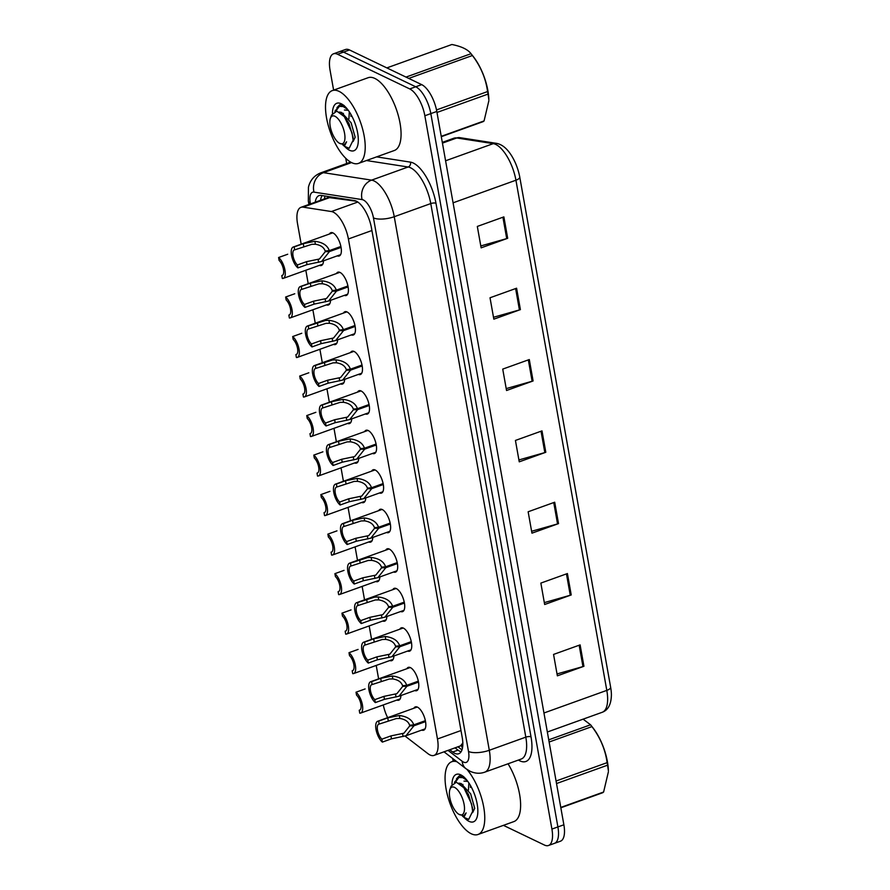 <?xml version="1.0" encoding="UTF-8"?>
<svg xmlns="http://www.w3.org/2000/svg" width="890" height="890" viewBox="0 0 890 890"><rect width="100%" height="100%" fill="white"/><g stroke="black" fill="none" stroke-linecap="round" stroke-linejoin="round"><path stroke-width="1.33" d="M406.864 668.713A12.382 5.073 70.2 0 1 408.265 667.389A12.382 5.073 70.2 0 1 410.424 667.622A12.382 5.073 70.2 0 1 417.955 679.637A12.382 5.073 70.2 0 1 416.642 690.685A12.382 5.073 70.2 0 1 414.718 690.551M399.821 629.197A12.382 5.073 70.2 0 1 401.223 627.873A12.382 5.073 70.2 0 1 403.381 628.106A12.382 5.073 70.2 0 1 410.913 640.121A12.382 5.073 70.2 0 1 409.6 651.169A12.382 5.073 70.2 0 1 407.676 651.035M392.779 589.681A12.382 5.073 70.2 0 1 394.181 588.357A12.382 5.073 70.2 0 1 396.339 588.59A12.382 5.073 70.2 0 1 403.882 600.594A12.382 5.073 70.2 0 1 402.558 611.652A12.382 5.073 70.2 0 1 400.645 611.519M385.748 550.165A12.382 5.073 70.2 0 1 387.15 548.841A12.382 5.073 70.2 0 1 389.297 549.074A12.382 5.073 70.2 0 1 396.84 561.078A12.382 5.073 70.2 0 1 395.527 572.125A12.382 5.073 70.2 0 1 393.603 572.003M378.706 510.649A12.382 5.073 70.2 0 1 380.108 509.314A12.382 5.073 70.2 0 1 382.266 509.547A12.382 5.073 70.2 0 1 389.798 521.562A12.382 5.073 70.2 0 1 388.485 532.609A12.382 5.073 70.2 0 1 386.56 532.487M371.664 471.122A12.382 5.073 70.2 0 1 373.066 469.798A12.382 5.073 70.2 0 1 375.224 470.031A12.382 5.073 70.2 0 1 382.756 482.046A12.382 5.073 70.2 0 1 381.443 493.093A12.382 5.073 70.2 0 1 379.518 492.96M364.622 431.606A12.382 5.073 70.2 0 1 366.024 430.282A12.382 5.073 70.2 0 1 368.182 430.515A12.382 5.073 70.2 0 1 375.725 442.53A12.382 5.073 70.2 0 1 374.401 453.577A12.382 5.073 70.2 0 1 372.487 453.444M357.591 392.089A12.382 5.073 70.2 0 1 358.993 390.766A12.382 5.073 70.2 0 1 361.14 390.999A12.382 5.073 70.2 0 1 368.683 403.014A12.382 5.073 70.2 0 1 367.37 414.061A12.382 5.073 70.2 0 1 365.445 413.928M350.549 352.574A12.382 5.073 70.2 0 1 351.951 351.25A12.382 5.073 70.2 0 1 354.109 351.483A12.382 5.073 70.2 0 1 361.64 363.487A12.382 5.073 70.2 0 1 360.328 374.545A12.382 5.073 70.2 0 1 358.403 374.412M343.507 313.058A12.382 5.073 70.2 0 1 344.908 311.723A12.382 5.073 70.2 0 1 347.067 311.967A12.382 5.073 70.2 0 1 354.598 323.971A12.382 5.073 70.2 0 1 353.286 335.018A12.382 5.073 70.2 0 1 351.361 334.896M336.476 273.53A12.382 5.073 70.2 0 1 337.866 272.207A12.382 5.073 70.2 0 1 340.024 272.44A12.382 5.073 70.2 0 1 347.567 284.455A12.382 5.073 70.2 0 1 346.255 295.502A12.382 5.073 70.2 0 1 344.33 295.369M329.434 234.014A12.382 5.073 70.2 0 1 330.835 232.691A12.382 5.073 70.2 0 1 332.982 232.924A12.382 5.073 70.2 0 1 340.525 244.939A12.382 5.073 70.2 0 1 339.212 255.986A12.382 5.073 70.2 0 1 337.288 255.853M413.906 708.229A12.382 5.073 70.2 0 1 415.296 706.905A12.382 5.073 70.2 0 1 417.455 707.138A12.382 5.073 70.2 0 1 424.997 719.153A12.382 5.073 70.2 0 1 423.685 730.201A12.382 5.073 70.2 0 1 421.76 730.078M405.039 736.052L427.979 753.697A23.207 9.512 -109.8 0 0 430.003 754.965A23.207 9.512 -109.8 0 0 434.042 755.41A23.207 9.512 -109.8 0 0 437.468 738.989L348.402 238.976A23.207 9.512 -109.8 0 0 331.414 211.542L303.112 207.148A23.207 9.512 -109.8 0 0 300.976 207.326A23.207 9.512 -109.8 0 0 297.538 223.746L301.187 244.183M434.042 755.41L460.531 745.876L462.922 742.839M356.445 201.229L328.321 197.48L300.976 207.326M383.279 704.947A23.207 9.512 -109.8 0 0 387.628 717.685M305.826 270.248L308.218 283.699M312.868 309.764L315.26 323.215M319.899 349.292L322.302 362.731M326.942 388.808L329.345 402.247M333.984 428.324L336.376 441.774M341.026 467.84L343.418 481.29M348.057 507.356L350.46 520.806M355.099 546.883L357.491 560.322M362.141 586.399L364.533 599.838M369.183 625.915L371.575 639.354M376.214 665.431L378.617 678.881M393.914 655.986A12.382 5.073 70.2 0 1 391.756 660.669A12.382 5.073 70.2 0 1 389.831 660.536M386.872 616.47A12.382 5.073 70.2 0 1 384.714 621.142A12.382 5.073 70.2 0 1 382.8 621.02M379.83 576.954A12.382 5.073 70.2 0 1 377.683 581.626A12.382 5.073 70.2 0 1 375.758 581.493M372.788 537.438A12.382 5.073 70.2 0 1 370.641 542.11A12.382 5.073 70.2 0 1 368.716 541.977M365.757 497.922A12.382 5.073 70.2 0 1 363.598 502.594A12.382 5.073 70.2 0 1 361.674 502.461M358.714 458.395A12.382 5.073 70.2 0 1 356.567 463.078A12.382 5.073 70.2 0 1 354.643 462.945M351.672 418.878A12.382 5.073 70.2 0 1 349.525 423.551A12.382 5.073 70.2 0 1 347.601 423.429M344.63 379.363A12.382 5.073 70.2 0 1 342.483 384.035A12.382 5.073 70.2 0 1 340.559 383.913M337.599 339.847A12.382 5.073 70.2 0 1 335.441 344.519A12.382 5.073 70.2 0 1 333.516 344.386M330.557 300.33A12.382 5.073 70.2 0 1 328.41 305.003A12.382 5.073 70.2 0 1 326.485 304.87M323.515 260.815A12.382 5.073 70.2 0 1 321.368 265.487A12.382 5.073 70.2 0 1 319.443 265.353M400.945 695.513A12.382 5.073 70.2 0 1 398.798 700.185A12.382 5.073 70.2 0 1 396.873 700.052M333.617 90.124L330.068 70.232A23.207 9.512 70.2 0 1 333.494 53.812A23.207 9.512 70.2 0 1 337.544 54.257L409.756 88.933L415.73 86.786A23.207 9.512 70.2 0 1 430.827 113.609L557.897 826.932A23.207 9.512 70.2 0 1 554.459 843.353A23.207 9.512 70.2 0 0 557.897 826.932L430.827 113.609A23.207 9.512 70.2 0 0 415.73 86.786L343.518 52.098L415.73 86.786L421.704 84.639A23.207 9.512 70.2 0 1 436.801 111.461L563.871 824.785A23.207 9.512 70.2 0 1 560.444 841.206L548.485 845.5A23.207 9.512 70.2 0 1 544.446 845.055L503.417 825.353M333.494 53.812L339.468 51.664A23.207 9.512 70.2 0 1 343.518 52.098A23.207 9.512 70.2 0 0 339.468 51.664L345.454 49.517A23.207 9.512 70.2 0 1 349.492 49.951L421.704 84.639M503.874 216.882L477.318 226.438L481.134 247.843L507.689 238.286L503.874 216.882M480.789 245.94L506.722 238.598A6.186 2.169 -10.1 0 0 507.689 238.286M516.589 288.215L490.023 297.772L493.839 319.165L520.394 309.62L516.589 288.215M493.494 317.274L519.426 309.931A6.186 2.169 -10.1 0 0 520.394 309.62M529.294 359.549L502.728 369.105L506.543 390.499L533.099 380.953L529.294 359.549M506.21 388.607L532.131 381.254A6.186 2.169 -10.1 0 0 533.099 380.953M580.113 644.883L553.558 654.428L557.363 675.833L583.929 666.276L580.113 644.883M557.029 673.941L582.961 666.588A6.186 2.169 -10.1 0 0 583.929 666.276M567.408 573.549L540.853 583.095L544.658 604.499L571.224 594.943L567.408 573.549M544.324 602.608L570.256 595.254A6.186 2.169 -10.1 0 0 571.224 594.943M554.704 502.216L528.148 511.772L531.953 533.166L558.519 523.609L554.704 502.216M531.619 531.274L557.552 523.921A6.186 2.169 -10.1 0 0 558.519 523.609M541.999 430.882L515.432 440.439L519.248 461.832L545.804 452.276L541.999 430.882M518.914 459.941L544.836 452.587A6.186 2.169 -10.1 0 0 545.804 452.276M459.852 137.661A7.732 6.886 98.8 0 0 456.759 137.972A30.95 12.683 -109.8 0 0 453.911 138.206L459.852 137.661L496.353 143.323C500.803 144.136 504.864 146.828 508.524 151.4A27.156 11.136 70.2 0 1 519.793 177.277L610.673 687.447A27.156 11.136 70.2 0 1 611.408 694.934C611.196 704.346 608.137 710.131 602.23 712.278A30.95 12.683 -109.8 0 0 606.802 690.384A7.732 2.715 -10.1 0 0 610.673 687.447M449.739 749.758L452.71 752.039A23.207 9.512 -109.8 0 0 454.723 753.307A23.207 9.512 -109.8 0 0 458.762 753.741A23.207 9.512 -109.8 0 0 462.199 737.332L371.475 228.018A23.207 9.512 -109.8 0 0 354.476 200.584L321.223 195.422A23.207 9.512 -109.8 0 0 319.087 195.6A23.207 9.512 -109.8 0 0 315.238 202.186M461.065 751.805A23.207 9.512 70.2 0 1 460.03 751.394A23.207 9.512 70.2 0 1 458.016 750.125L455.057 747.856M409.756 88.933A23.207 9.512 70.2 0 1 424.853 115.756L551.911 829.08A23.207 9.512 70.2 0 1 548.485 845.5M453.155 761.217L452.665 758.48M346.688 163.526L345.754 158.287M320.556 200.283A23.207 9.512 70.2 0 1 322.136 195.566M425.542 721.612L413.928 725.795L406.007 735.741L391.489 738.834L382.377 742.104A11.603 4.762 -109.8 0 1 376.214 730.501A11.603 4.762 -109.8 0 1 377.716 721.245A11.603 4.762 -109.8 0 1 378.639 721.145L387.751 717.863L399.343 715.527C407.13 716.472 411.936 719.587 413.761 724.861L425.364 720.678M413.761 724.861L409.623 725.216C408.41 721.579 405.161 719.331 399.855 718.452L396.361 718.53L379.162 724.082A8.511 3.493 70.2 0 0 378.762 724.16A8.511 3.493 70.2 0 0 377.594 730.645A8.511 3.493 70.2 0 0 381.855 739.167L390.966 735.897L403.938 733.193L409.745 725.895L412.281 724.983M413.928 725.795L409.745 725.895M378.639 721.145L379.162 724.082M381.855 739.167L382.377 742.104M365.134 688.938L356.022 692.209A11.603 4.762 -109.8 0 1 362.197 703.823A11.603 4.762 -109.8 0 1 360.684 713.068L400.2 698.861M356.022 692.209L356.545 695.146A8.511 3.493 70.2 0 1 360.806 703.678A8.511 3.493 70.2 0 1 359.638 710.153A8.511 3.493 70.2 0 1 359.237 710.242L359.76 713.179A11.603 4.762 -109.8 0 0 360.684 713.068M360.005 709.964L359.237 710.242M418.5 682.096L406.886 686.268L398.965 696.225L384.447 699.318L375.335 702.588A11.603 4.762 -109.8 0 1 369.172 690.985A11.603 4.762 -109.8 0 1 370.674 681.729A11.603 4.762 -109.8 0 1 371.608 681.629L380.709 678.347L392.301 676.011C400.088 676.956 404.894 680.071 406.719 685.333L418.322 681.162M406.719 685.333L402.58 685.701C401.379 682.063 398.119 679.804 392.824 678.937L389.319 679.003L372.131 684.566A8.511 3.493 70.2 0 0 371.72 684.644A8.511 3.493 70.2 0 0 370.551 691.13A8.511 3.493 70.2 0 0 374.812 699.651L383.924 696.381L396.896 693.677L402.703 686.379L405.25 685.467M406.886 686.268L402.703 686.379M371.608 681.629L372.131 684.566M374.812 699.651L375.335 702.588M411.458 642.58L399.844 646.752L391.934 656.698L377.405 659.79L368.293 663.072A11.603 4.762 -109.8 0 1 362.13 651.458A11.603 4.762 -109.8 0 1 363.632 642.213A11.603 4.762 -109.8 0 1 364.566 642.102L373.666 638.831L385.259 636.484C393.046 637.44 397.852 640.555 399.677 645.817L411.28 641.645M399.677 645.817L395.538 646.173C394.337 642.547 391.088 640.288 385.782 639.409L382.288 639.487L365.089 645.039A8.511 3.493 70.2 0 0 364.689 645.128A8.511 3.493 70.2 0 0 363.521 651.602A8.511 3.493 70.2 0 0 367.77 660.135L376.882 656.865L389.865 654.161L395.661 646.863L398.208 645.951M399.844 646.752L395.661 646.863M364.566 642.102L365.089 645.039M367.77 660.135L368.293 663.072M404.416 603.053L392.801 607.236L384.892 617.182L370.362 620.274L361.262 623.556A11.603 4.762 -109.8 0 1 355.088 611.942A11.603 4.762 -109.8 0 1 356.601 602.697A11.603 4.762 -109.8 0 1 357.524 602.586L374.734 597.112L378.217 596.968C386.004 597.924 390.81 601.039 392.635 606.301L404.238 602.13M392.635 606.301L388.507 606.657C387.295 603.031 384.046 600.772 378.74 599.893L375.246 599.971L358.047 605.523A8.511 3.493 70.2 0 0 357.647 605.612A8.511 3.493 70.2 0 0 356.478 612.086A8.511 3.493 70.2 0 0 360.739 620.619L369.839 617.337L382.822 614.634L388.63 607.347L391.166 606.424M392.801 607.236L388.63 607.347M357.524 602.586L358.047 605.523M360.739 620.619L361.262 623.556M397.385 563.537L385.771 567.72L377.849 577.666L363.331 580.758L354.22 584.029A11.603 4.762 -109.8 0 1 348.057 572.426A11.603 4.762 -109.8 0 1 349.559 563.181A11.603 4.762 -109.8 0 1 350.482 563.07L367.704 557.596L371.186 557.452C378.973 558.408 383.779 561.512 385.604 566.785L397.207 562.614M385.604 566.785L381.465 567.141C380.264 563.515 377.004 561.256 371.709 560.377L368.204 560.455L351.005 566.007A8.511 3.493 70.2 0 0 350.604 566.085A8.511 3.493 70.2 0 0 349.436 572.57A8.511 3.493 70.2 0 0 353.697 581.103L362.809 577.821L375.78 575.118L381.588 567.831L384.135 566.908M385.771 567.72L381.588 567.831M350.482 563.07L351.005 566.007M353.697 581.103L354.22 584.029M358.091 649.422L348.991 652.693A11.603 4.762 -109.8 0 1 355.155 664.307A11.603 4.762 -109.8 0 1 353.653 673.552L393.157 659.334M348.991 652.693L349.514 655.63A8.511 3.493 70.2 0 1 353.764 664.151A8.511 3.493 70.2 0 1 352.596 670.637A8.511 3.493 70.2 0 1 352.195 670.726L352.718 673.652A11.603 4.762 -109.8 0 0 353.653 673.552M352.963 670.448L352.195 670.726M351.06 609.895L341.949 613.177A11.603 4.762 -109.8 0 1 348.112 624.78A11.603 4.762 -109.8 0 1 346.611 634.036L386.115 619.818M341.949 613.177L342.472 616.114A8.511 3.493 70.2 0 1 346.733 624.635A8.511 3.493 70.2 0 1 345.565 631.121A8.511 3.493 70.2 0 1 345.164 631.199L345.687 634.136A11.603 4.762 -109.8 0 0 346.611 634.036M345.921 630.932L345.164 631.199M344.018 570.379L334.907 573.661A11.603 4.762 -109.8 0 1 341.07 585.264A11.603 4.762 -109.8 0 1 339.568 594.509L379.084 580.302M334.907 573.661L335.43 576.598A8.511 3.493 70.2 0 1 339.691 585.119A8.511 3.493 70.2 0 1 338.523 591.605A8.511 3.493 70.2 0 1 338.122 591.683L338.645 594.62A11.603 4.762 -109.8 0 0 339.568 594.509M338.89 591.405L338.122 591.683M466.961 769.438A38.682 15.853 70.2 0 1 483.826 807.753A38.682 15.853 70.2 0 1 477.997 834.497A38.682 15.853 70.2 0 1 471.255 833.763A38.682 15.853 70.2 0 1 447.715 796.227A38.682 15.853 70.2 0 1 451.809 761.707A38.682 15.853 70.2 0 1 456.982 761.796M508.045 763.787A38.682 15.853 70.2 0 1 513.853 821.604L477.997 834.497M451.975 784.324A25.22 10.335 70.2 0 1 460.764 774.845A25.22 10.335 70.2 0 1 461.654 775.323A25.22 10.335 70.2 0 1 474.637 794.603A25.22 10.335 70.2 0 1 476.907 817.732A25.22 10.335 70.2 0 1 469.052 821.359A25.22 10.335 70.2 0 1 464.18 817.487M463.623 776.558L459.262 775.891L456.47 778.761M462.967 784.513L462.689 786.348M459.652 775.802L457.271 778.082M339.012 91.336A38.682 15.853 70.2 0 1 362.564 128.872A38.682 15.853 70.2 0 1 358.459 163.404A38.682 15.853 70.2 0 1 351.717 162.67A38.682 15.853 70.2 0 1 328.165 125.134A38.682 15.853 70.2 0 1 332.27 90.613A38.682 15.853 70.2 0 1 339.012 91.336M332.27 90.613L368.126 77.708A38.682 15.853 70.2 0 1 374.868 78.442A38.682 15.853 70.2 0 1 398.42 115.978A38.682 15.853 70.2 0 1 394.315 150.51L358.459 163.404M332.426 113.23A25.22 10.335 70.2 0 1 341.226 103.752A25.22 10.335 70.2 0 1 342.116 104.23A25.22 10.335 70.2 0 1 355.099 123.51A25.22 10.335 70.2 0 1 357.368 146.639A25.22 10.335 70.2 0 1 349.514 150.265A25.22 10.335 70.2 0 1 344.641 146.394M344.085 105.465L339.724 104.798L336.932 107.668M343.429 113.419L343.151 115.255M340.114 104.709L337.722 106.989M548.741 739.835L590.582 724.794A41.774 17.121 70.2 0 1 590.726 724.972L592.929 727.798A36.357 14.908 70.2 0 1 607.414 761.695A36.357 14.908 70.2 0 1 608.382 770.751L607.581 765.178L556.517 783.545M590.582 724.794L583.106 719.153M590.726 724.972A41.774 17.121 70.2 0 1 591.95 726.607L549.119 742.015M556.072 781.019L607.125 762.652C605.311 749.536 600.249 737.51 591.95 726.607M607.125 762.652A41.774 17.121 70.2 0 1 607.369 763.92A41.774 17.121 70.2 0 1 607.581 765.178M467.139 780.497L462.789 777.66L458.495 777.437L454.445 782.332M464.547 777.593L458.495 777.437M459.018 777.281L455.402 782.165M449.928 789.497L451.13 786.081L456.336 782.21L463.89 787.761L471.589 803.993L472.668 811.302L468.707 819.39L463.913 817.32L466.115 812.904L463.79 815.819L458.84 814.272A14.741 6.041 70.2 0 1 449.773 797.529A14.741 6.041 70.2 0 1 449.928 789.497A14.741 6.041 70.2 0 1 457.16 789.419A14.741 6.041 70.2 0 1 464.102 804.404A14.741 6.041 70.2 0 1 458.84 814.272M462.344 815.952L463.913 817.32M560.778 807.43L603.609 792.022A41.774 17.121 70.2 0 1 602.675 792.734L560.845 807.786M603.609 792.022L608.404 771.786M468.863 782.889L468.418 790.142M467.851 781.442L463.99 781.109M461.298 783.612L460.853 784.58M472.668 811.302L472.612 808.32L468.518 794.57L463.89 787.761M470.476 785.514L470.432 787.416M462.755 784.379L462.355 785.992M472.646 812.637L474.715 808.331L470.632 793.813L461.02 783.511L458.84 783.144M463.79 815.819L466.115 812.904M405.996 77.096L471.032 53.7A41.774 17.121 70.2 0 1 471.177 53.878L473.391 56.704A36.357 14.908 70.2 0 1 487.876 90.591A36.357 14.908 70.2 0 1 488.844 99.658L488.043 94.084L436.979 112.451M471.032 53.7C467.851 49.462 461.476 46.402 451.886 44.5L386.85 67.896M471.177 53.878A41.774 17.121 70.2 0 1 472.412 55.514L408.744 78.409M436.512 109.937L487.587 91.559C485.762 78.431 480.711 66.416 472.412 55.514M487.587 91.559A41.774 17.121 70.2 0 1 487.82 92.827A41.774 17.121 70.2 0 1 488.043 94.084M347.601 109.403L343.24 106.566L338.957 106.344L334.907 111.228M345.009 106.5L338.957 106.344M339.468 106.188L335.864 111.072M330.39 118.403L331.592 114.988L336.798 111.117L344.352 116.668L352.04 132.899L353.13 140.208L349.158 148.296L344.363 146.227L346.577 141.81L344.252 144.725L339.301 143.179A14.741 6.041 70.2 0 1 330.234 126.436A14.741 6.041 70.2 0 1 330.39 118.403A14.741 6.041 70.2 0 1 337.622 118.326A14.741 6.041 70.2 0 1 344.564 133.311A14.741 6.041 70.2 0 1 339.301 143.179M342.806 144.859L344.363 146.227M441.24 136.337L484.071 120.929A41.774 17.121 70.2 0 1 483.137 121.641L441.295 136.693M484.071 120.929L488.866 100.692M349.314 111.795L348.88 119.049M348.313 110.349L344.441 110.015M341.76 112.518L341.315 113.486M353.13 140.208L353.074 137.227L348.98 123.476L344.352 116.668M350.938 114.421L350.894 116.323M343.217 113.286L342.817 114.899M353.108 141.543L355.166 137.238L351.083 122.72L341.482 112.418L339.301 112.051M344.252 144.725L346.577 141.81M390.343 524.021L378.728 528.204L370.807 538.15L356.289 541.242L347.178 544.513A11.603 4.762 -109.8 0 1 341.015 532.91A11.603 4.762 -109.8 0 1 342.517 523.665A11.603 4.762 -109.8 0 1 343.451 523.554L352.551 520.272L364.144 517.936C371.931 518.892 376.737 521.996 378.561 527.269L390.165 523.097M378.561 527.269L374.423 527.625C373.222 523.988 369.962 521.74 364.666 520.861L361.173 520.939L343.974 526.491A8.511 3.493 70.2 0 0 343.562 526.568A8.511 3.493 70.2 0 0 342.394 533.054A8.511 3.493 70.2 0 0 346.655 541.576L355.766 538.305L368.749 535.602L374.545 528.304L377.093 527.392M378.728 528.204L374.545 528.304M343.451 523.554L343.974 526.491M346.655 541.576L347.178 544.513M383.301 484.505L371.686 488.677L363.776 498.634L349.247 501.726L340.136 504.997A11.603 4.762 -109.8 0 1 333.973 493.394A11.603 4.762 -109.8 0 1 335.486 484.138A11.603 4.762 -109.8 0 1 336.409 484.038L345.509 480.756L357.101 478.42C364.889 479.365 369.695 482.48 371.519 487.753L383.123 483.57M371.519 487.753L367.392 488.109C366.179 484.472 362.931 482.224 357.624 481.345L354.131 481.412L336.932 486.975A8.511 3.493 70.2 0 0 336.531 487.053A8.511 3.493 70.2 0 0 335.363 493.538A8.511 3.493 70.2 0 0 339.613 502.06L348.724 498.789L361.707 496.086L367.503 488.788L370.051 487.876M371.686 488.677L367.503 488.788M336.409 484.038L336.932 486.975M339.613 502.06L340.136 504.997M376.259 444.989L364.644 449.161L356.734 459.107L342.205 462.199L333.105 465.481A11.603 4.762 -109.8 0 1 326.93 453.867A11.603 4.762 -109.8 0 1 328.443 444.622A11.603 4.762 -109.8 0 1 329.367 444.522L338.478 441.24L350.059 438.892C357.847 439.849 362.653 442.964 364.477 448.226L376.092 444.054M364.477 448.226L360.35 448.582C359.137 444.955 355.889 442.697 350.582 441.818L347.089 441.896L329.89 447.447A8.511 3.493 70.2 0 0 329.489 447.536A8.511 3.493 70.2 0 0 328.321 454.022A8.511 3.493 70.2 0 0 332.582 462.544L341.682 459.273L354.665 456.57L360.472 449.272L363.009 448.36M364.644 449.161L360.472 449.272M329.367 444.522L329.89 447.447M332.582 462.544L333.105 465.481M336.976 530.863L327.865 534.145A11.603 4.762 -109.8 0 1 334.039 545.748A11.603 4.762 -109.8 0 1 332.526 554.993L372.042 540.786M327.865 534.145L328.388 537.071A8.511 3.493 70.2 0 1 332.649 545.603A8.511 3.493 70.2 0 1 331.481 552.089A8.511 3.493 70.2 0 1 331.08 552.167L331.603 555.104A11.603 4.762 -109.8 0 0 332.526 554.993M331.848 551.889L331.08 552.167M329.934 491.347L320.834 494.618A11.603 4.762 -109.8 0 1 326.997 506.232A11.603 4.762 -109.8 0 1 325.495 515.477L365 501.27M320.834 494.618L321.357 497.555A8.511 3.493 70.2 0 1 325.618 506.087A8.511 3.493 70.2 0 1 324.438 512.562A8.511 3.493 70.2 0 1 324.038 512.651L324.561 515.588A11.603 4.762 -109.8 0 0 325.495 515.477M324.805 512.373L324.038 512.651M322.903 451.831L313.792 455.101A11.603 4.762 -109.8 0 1 319.955 466.716A11.603 4.762 -109.8 0 1 318.453 475.961L357.958 461.743M313.792 455.101L314.315 458.039A8.511 3.493 70.2 0 1 318.576 466.571A8.511 3.493 70.2 0 1 317.407 473.046A8.511 3.493 70.2 0 1 317.007 473.135L317.53 476.061A11.603 4.762 -109.8 0 0 318.453 475.961M317.763 472.857L317.007 473.135M369.228 405.473L357.613 409.645L349.692 419.591L335.174 422.683L326.063 425.965A11.603 4.762 -109.8 0 1 319.899 414.351A11.603 4.762 -109.8 0 1 321.401 405.106A11.603 4.762 -109.8 0 1 322.325 404.995L331.436 401.724L343.028 399.376C350.816 400.333 355.622 403.448 357.446 408.71L369.05 404.538M357.446 408.71L353.308 409.066C352.106 405.44 348.847 403.181 343.551 402.302L340.047 402.38L322.848 407.932A8.511 3.493 70.2 0 0 322.447 408.021A8.511 3.493 70.2 0 0 321.279 414.495A8.511 3.493 70.2 0 0 325.54 423.028L334.651 419.746L347.623 417.054L353.43 409.756L355.978 408.844M357.613 409.645L353.43 409.756M322.325 404.995L322.848 407.932M325.54 423.028L326.063 425.965M362.185 365.946L350.571 370.129L342.65 380.075L328.132 383.167L319.021 386.449A11.603 4.762 -109.8 0 1 312.857 374.835A11.603 4.762 -109.8 0 1 314.359 365.59A11.603 4.762 -109.8 0 1 315.294 365.478L332.504 360.005L335.986 359.86C343.774 360.817 348.58 363.921 350.404 369.194L362.007 365.022M350.404 369.194L346.266 369.55C345.064 365.924 341.805 363.665 336.509 362.786L333.016 362.864L315.817 368.416A8.511 3.493 70.2 0 0 315.405 368.505A8.511 3.493 70.2 0 0 314.237 374.979A8.511 3.493 70.2 0 0 318.498 383.512L327.609 380.23L340.592 377.527L346.388 370.24L348.936 369.317M350.571 370.129L346.388 370.24M315.294 365.478L315.817 368.416M318.498 383.512L319.021 386.449M355.143 326.43L343.529 330.613L335.619 340.559L321.09 343.651L311.99 346.922A11.603 4.762 -109.8 0 1 305.815 335.319A11.603 4.762 -109.8 0 1 307.328 326.074A11.603 4.762 -109.8 0 1 308.252 325.963L325.462 320.489L328.944 320.344C336.732 321.301 341.538 324.405 343.362 329.678L354.965 325.506M343.362 329.678L339.235 330.034C338.022 326.396 334.774 324.149 329.467 323.27L325.974 323.348L308.774 328.899A8.511 3.493 70.2 0 0 308.374 328.977A8.511 3.493 70.2 0 0 307.206 335.463A8.511 3.493 70.2 0 0 311.467 343.985L320.567 340.714L333.55 338.011L339.357 330.713L341.894 329.801M343.529 330.613L339.357 330.713M308.252 325.963L308.774 328.899M311.467 343.985L311.99 346.922M348.101 286.914L336.487 291.097L328.577 301.043L314.048 304.135L304.947 307.406A11.603 4.762 -109.8 0 1 298.784 295.803A11.603 4.762 -109.8 0 1 300.286 286.547A11.603 4.762 -109.8 0 1 301.209 286.447L310.321 283.165L321.913 280.828C329.689 281.774 334.495 284.889 336.32 290.162L347.934 285.979M336.32 290.162L332.193 290.518C330.98 286.88 327.731 284.633 322.425 283.754L318.932 283.821L301.732 289.384A8.511 3.493 70.2 0 0 301.332 289.461A8.511 3.493 70.2 0 0 300.164 295.947A8.511 3.493 70.2 0 0 304.425 304.469L313.525 301.198L326.508 298.495L332.315 291.197L334.851 290.285M336.487 291.097L332.315 291.197M301.209 286.447L301.732 289.384M304.425 304.469L304.947 307.406M341.07 247.398L329.456 251.57L321.535 261.526L307.017 264.619L297.905 267.89A11.603 4.762 -109.8 0 1 291.742 256.287A11.603 4.762 -109.8 0 1 293.244 247.031A11.603 4.762 -109.8 0 1 294.167 246.931L303.279 243.649L314.871 241.312C322.658 242.258 327.464 245.373 329.289 250.635L340.892 246.463M329.289 250.635L325.15 251.002C323.949 247.364 320.689 245.106 315.394 244.238L311.889 244.305L294.69 249.856A8.511 3.493 70.2 0 0 294.29 249.945A8.511 3.493 70.2 0 0 293.122 256.431A8.511 3.493 70.2 0 0 297.382 264.953L306.494 261.682L319.466 258.979L325.273 251.681L327.82 250.769M329.456 251.57L325.273 251.681M294.167 246.931L294.69 249.856M297.382 264.953L297.905 267.89M315.861 412.315L306.75 415.586A11.603 4.762 -109.8 0 1 312.913 427.189A11.603 4.762 -109.8 0 1 311.411 436.445L350.927 422.227M306.75 415.586L307.272 418.522A8.511 3.493 70.2 0 1 311.533 427.044A8.511 3.493 70.2 0 1 310.365 433.53A8.511 3.493 70.2 0 1 309.965 433.608L310.488 436.545A11.603 4.762 -109.8 0 0 311.411 436.445M310.732 433.341L309.965 433.608M308.819 372.788L299.707 376.07A11.603 4.762 -109.8 0 1 305.882 387.673A11.603 4.762 -109.8 0 1 304.369 396.929L343.885 382.711M299.707 376.07L300.23 379.007A8.511 3.493 70.2 0 1 304.491 387.528A8.511 3.493 70.2 0 1 303.323 394.014A8.511 3.493 70.2 0 1 302.923 394.092L303.445 397.029A11.603 4.762 -109.8 0 0 304.369 396.929M303.69 393.825L302.923 394.092M301.777 333.272L292.676 336.553A11.603 4.762 -109.8 0 1 298.84 348.157A11.603 4.762 -109.8 0 1 297.338 357.402L336.843 343.195M292.676 336.553L293.199 339.479A8.511 3.493 70.2 0 1 297.46 348.012A8.511 3.493 70.2 0 1 296.292 354.498A8.511 3.493 70.2 0 1 295.88 354.576L296.403 357.513A11.603 4.762 -109.8 0 0 297.338 357.402M296.648 354.298L295.88 354.576M294.746 293.756L285.634 297.026A11.603 4.762 -109.8 0 1 291.798 308.641A11.603 4.762 -109.8 0 1 290.296 317.886L329.801 303.679M285.634 297.026L286.157 299.963A8.511 3.493 70.2 0 1 290.418 308.496A8.511 3.493 70.2 0 1 289.25 314.971A8.511 3.493 70.2 0 1 288.849 315.06L289.372 317.997A11.603 4.762 -109.8 0 0 290.296 317.886M289.606 314.782L288.849 315.06M287.704 254.24L278.592 257.51A11.603 4.762 -109.8 0 1 284.767 269.125A11.603 4.762 -109.8 0 1 283.254 278.37L322.77 264.163M278.592 257.51L279.115 260.447A8.511 3.493 70.2 0 1 283.376 268.98A8.511 3.493 70.2 0 1 282.208 275.455A8.511 3.493 70.2 0 1 281.807 275.544L282.33 278.481A11.603 4.762 -109.8 0 0 283.254 278.37M282.575 275.266L281.807 275.544M461.409 745.297A23.207 17.833 127.6 0 0 462.433 748.178M324.839 195.989A23.207 20.659 98.8 0 0 324.616 198.815M460.987 730.534L437.468 738.989M330.668 197.235L303.112 207.148M357.813 202.041L331.414 211.542M371.92 230.521L348.402 238.976M496.353 143.323A7.732 6.886 98.8 0 0 493.271 143.635L456.759 137.972L442.441 143.123M519.793 177.277A7.732 2.715 169.9 0 1 515.933 180.214A30.95 12.683 -109.8 0 0 493.271 143.635L445.59 160.779M543.957 712.99L606.802 690.384L515.933 180.214L453.077 202.82M436.801 111.461L424.853 115.756M563.871 824.785L551.911 829.08M349.492 49.951L337.544 54.257M541.031 431.227L544.836 452.587M553.747 502.561L557.552 523.921M566.452 573.894L570.256 595.254M579.156 645.228L582.961 666.588M528.326 359.894L532.131 381.254M515.622 288.56L519.426 309.931M502.917 217.227L506.722 238.598M448.026 750.381L462.166 761.25A15.475 6.341 -109.8 0 0 463.512 762.096A15.475 6.341 -109.8 0 0 468.496 751.449L373.455 217.883A15.475 6.341 -109.8 0 0 363.387 199.994A15.475 6.341 -109.8 0 0 362.119 199.594L314.014 192.129A15.475 6.341 -109.8 0 0 310.299 203.187L310.432 203.921M350.649 162.102L320.623 172.905A30.95 12.683 70.2 0 1 323.482 172.671L371.586 180.136A30.95 12.683 70.2 0 1 374.123 180.959A30.95 12.683 70.2 0 1 394.248 216.715L489.3 750.281A30.95 12.683 70.2 0 1 484.727 772.175L521.24 759.037A30.95 12.683 -109.8 0 0 525.812 737.143L430.771 203.576A30.95 12.683 -109.8 0 0 410.646 167.821A30.95 12.683 -109.8 0 0 408.109 166.997L366.446 160.534M376.603 156.874L410.479 162.136A34.81 14.273 70.2 0 1 435.978 203.287L531.019 736.853A3.872 1.357 -10.1 0 0 525.812 737.143L489.3 750.281A15.475 5.429 169.9 0 1 468.496 751.449M410.479 162.136A3.872 3.449 -81.2 0 1 408.109 166.997L371.586 180.136A15.475 13.773 98.8 0 0 362.119 199.594M531.019 736.853A34.81 14.273 70.2 0 1 519.805 760.828A34.81 14.273 70.2 0 1 518.414 760.06M373.455 217.883A15.475 5.429 169.9 0 0 394.248 216.715L430.771 203.576A3.872 1.357 -10.1 0 1 435.978 203.287M314.014 192.129A15.475 13.773 98.8 0 1 323.482 172.671L351.528 162.581M310.299 203.187A15.475 5.429 169.9 0 1 308.341 201.129L308.941 204.455M462.166 761.25A15.475 11.893 127.6 0 0 466.015 768.738L444.01 751.827M458.016 750.125L452.71 752.039M390.966 735.897L391.489 738.834M402.558 733.605L403.081 736.531M399.343 715.527L399.855 718.452M387.751 717.863L388.274 720.8M383.924 696.381L384.447 699.318M395.516 694.089L396.039 697.015M392.301 676.011L392.824 678.937M380.709 678.347L381.232 681.284M376.882 656.865L377.405 659.79M388.485 654.573L389.008 657.499M385.259 636.484L385.782 639.409M373.666 638.831L374.189 641.768M369.839 617.337L370.362 620.274M381.443 615.057L381.966 617.983M378.217 596.968L378.74 599.893M366.636 599.315L367.158 602.252M362.809 577.821L363.331 580.758M374.401 575.541L374.924 578.467M371.186 557.452L371.709 560.377M359.593 559.799L360.116 562.736M355.766 538.305L356.289 541.242M367.37 536.014L367.882 538.94M364.144 517.936L364.666 520.861M352.551 520.272L353.074 523.209M348.724 498.789L349.247 501.726M360.328 496.498L360.851 499.424M357.101 478.42L357.624 481.345M345.509 480.756L346.032 483.693M341.682 459.273L342.205 462.199M353.286 456.982L353.808 459.907M350.059 438.892L350.582 441.818M338.478 441.24L339.001 444.177M334.651 419.746L335.174 422.683M346.243 417.466L346.766 420.392M343.028 399.376L343.551 402.302M331.436 401.724L331.959 404.661M327.609 380.23L328.132 383.167M339.212 377.95L339.724 380.876M335.986 359.86L336.509 362.786M324.394 362.208L324.917 365.145M320.567 340.714L321.09 343.651M332.17 338.434L332.693 341.359M328.944 320.344L329.467 323.27M317.363 322.692L317.886 325.618M313.525 301.198L314.048 304.135M325.128 298.906L325.651 301.832M321.913 280.828L322.425 283.754M310.321 283.165L310.844 286.102M306.494 261.682L307.017 264.619M318.086 259.391L318.609 262.316M314.871 241.312L315.394 244.238M303.279 243.649L303.801 246.586M457.95 746.81L461.977 749.903M453.911 138.206L442.308 142.378M602.23 712.278L547.339 732.014M466.015 768.738L470.087 771.263C475.127 773.555 480.01 773.855 484.727 772.175M320.623 172.905C314.148 175.575 310.076 180.359 308.441 187.267L308.341 201.129M377.716 721.245L417.221 707.038M406.007 735.741L425.075 728.877M370.674 681.729L410.19 667.522M398.965 696.225L418.044 689.361M363.632 642.213L403.148 628.006M391.934 656.698L411.002 649.845M356.601 602.697L396.106 588.479M384.892 617.182L403.96 610.329M349.559 563.181L389.064 548.963M377.849 577.666L396.929 570.802M451.809 761.707L455.246 760.461M342.517 523.665L382.032 509.447M370.807 538.15L389.887 531.286M335.486 484.138L374.99 469.931M363.776 498.634L382.845 491.77M328.443 444.622L367.948 430.415M356.734 459.107L375.803 452.253M321.401 405.106L360.906 390.899M349.692 419.591L368.772 412.738M314.359 365.59L353.875 351.372M342.65 380.075L361.729 373.21M307.328 326.074L346.833 311.856M335.619 340.559L354.687 333.694M300.286 286.547L339.791 272.34M328.577 301.043L347.645 294.178M293.244 247.031L332.749 232.824M321.535 261.526L340.614 254.662"/></g></svg>
